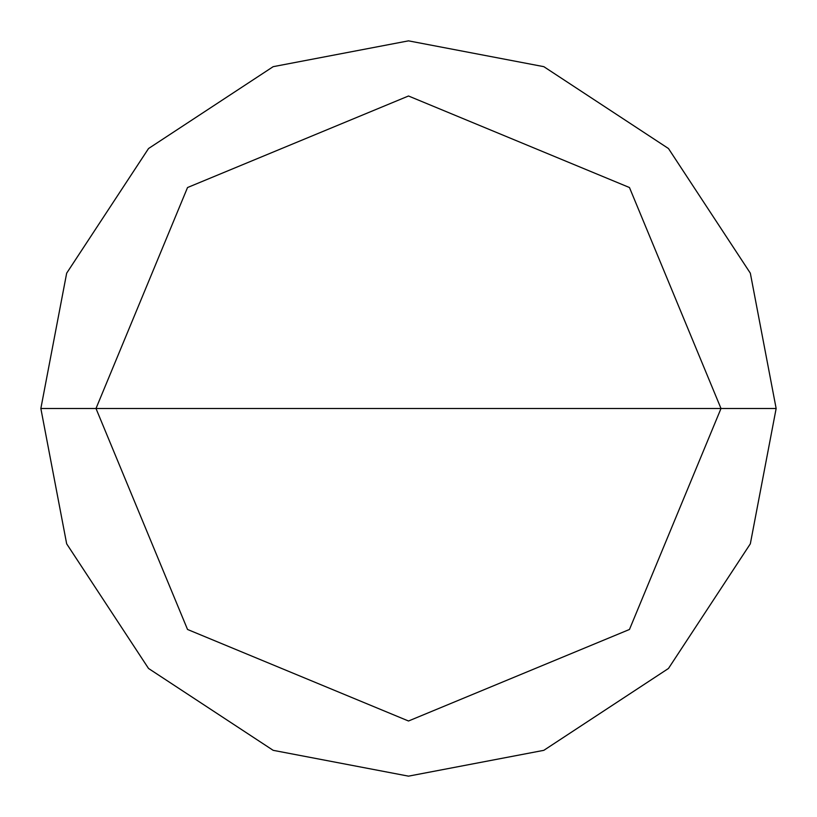 <?xml version="1.0" encoding="UTF-8"?>
<svg xmlns="http://www.w3.org/2000/svg" width="817" height="817" viewBox="0 0 817 817"><rect width="100%" height="100%" fill="white"/><g stroke="black" fill="none" stroke-linecap="round" stroke-linejoin="round"><path stroke-width="0.61" stroke-dasharray="4.08 3.06" d="M40.85 408.5L66.667 273.174L148.531 148.531L273.174 66.667L408.5 40.85L543.826 66.667L668.469 148.531L750.333 273.174L776.15 408.5L40.85 408.5L66.667 543.826L148.531 668.469L273.174 750.333L408.5 776.15L543.826 750.333L668.469 668.469L750.333 543.826L776.15 408.5L40.85 408.5L66.667 543.826L148.531 668.469L273.174 750.333L408.5 776.15L543.826 750.333L668.469 668.469L750.333 543.826L776.15 408.5L750.333 543.826L668.469 668.469L543.826 750.333L408.5 776.15L273.174 750.333L148.531 668.469L66.667 543.826L40.85 408.5L776.15 408.5L750.333 543.826L668.469 668.469L543.826 750.333L408.5 776.15L273.174 750.333L148.531 668.469L66.667 543.826L40.85 408.5L776.15 408.5L750.333 273.174L668.469 148.531L543.826 66.667L408.5 40.85L273.174 66.667L148.531 148.531L66.667 273.174L40.85 408.5L66.667 273.174L148.531 148.531L273.174 66.667L408.5 40.85L543.826 66.667L668.469 148.531L750.333 273.174L776.15 408.5L750.333 273.174L668.469 148.531L543.826 66.667L408.5 40.85L273.174 66.667L148.531 148.531L66.667 273.174L40.85 408.5L66.667 543.826L148.531 668.469L273.174 750.333L408.5 776.15L543.826 750.333L668.469 668.469L750.333 543.826L776.15 408.5L40.942 408.5L66.749 543.795L148.602 668.398L273.205 750.251L408.5 776.058L543.795 750.251L668.398 668.398L750.251 543.795L776.058 408.5L750.251 543.795L668.398 668.398L543.795 750.251L408.5 776.058L273.205 750.251L148.602 668.398L66.749 543.795L40.942 408.5L66.749 543.795L148.602 668.398L273.205 750.251L408.5 776.058L543.795 750.251L668.398 668.398L750.251 543.795L776.058 408.5L750.251 543.795L668.398 668.398L543.795 750.251L408.5 776.058L273.205 750.251L148.602 668.398L66.749 543.795L40.85 408.5L776.058 408.5L750.251 273.205L668.398 148.602L543.795 66.749L408.5 40.942L273.205 66.749L148.602 148.602L66.749 273.205L40.942 408.5L66.749 273.205L148.602 148.602L273.205 66.749L408.5 40.942L543.795 66.749L668.398 148.602L750.251 273.205L776.058 408.5L750.251 273.205L668.398 148.602L543.795 66.749L408.5 40.942L273.205 66.749L148.602 148.602L66.749 273.205L40.942 408.5L66.749 273.205L148.602 148.602L273.205 66.749L408.5 40.942L543.795 66.749L668.398 148.602L750.251 273.205L776.15 408.5L750.333 543.826L668.469 668.469L543.826 750.333L408.5 776.15L273.174 750.333L148.531 668.469L66.667 543.826L40.85 408.5L66.667 273.174L148.531 148.531L273.174 66.667L408.5 40.85L543.826 66.667L668.469 148.531L750.333 273.174L776.15 408.5L750.333 273.174L668.469 148.531L543.826 66.667L408.5 40.85L273.174 66.667L148.531 148.531L66.667 273.174L40.85 408.5"/><path stroke-width="1.23" d="M95.998 408.5L187.532 187.532L408.5 95.998L629.468 187.532L721.002 408.5L95.998 408.5L187.532 629.468L408.5 721.002L629.468 629.468L721.002 408.5L776.15 408.5L750.333 543.826L668.469 668.469L543.826 750.333L408.5 776.15L273.174 750.333L148.531 668.469L66.667 543.826L40.85 408.5L66.667 543.826L148.531 668.469L273.174 750.333L408.5 776.15L543.826 750.333L668.469 668.469L750.333 543.826L776.15 408.5L750.333 273.174L668.469 148.531L543.826 66.667L408.5 40.85L273.174 66.667L148.531 148.531L66.667 273.174L40.85 408.5L721.002 408.5L629.468 629.468L408.5 721.002L187.532 629.468L95.998 408.5L40.85 408.5L66.667 273.174L148.531 148.531L273.174 66.667L408.5 40.85L543.826 66.667L668.469 148.531L750.333 273.174L776.15 408.5L721.002 408.5L629.468 187.532L408.5 95.998L187.532 187.532L95.998 408.5"/></g></svg>
